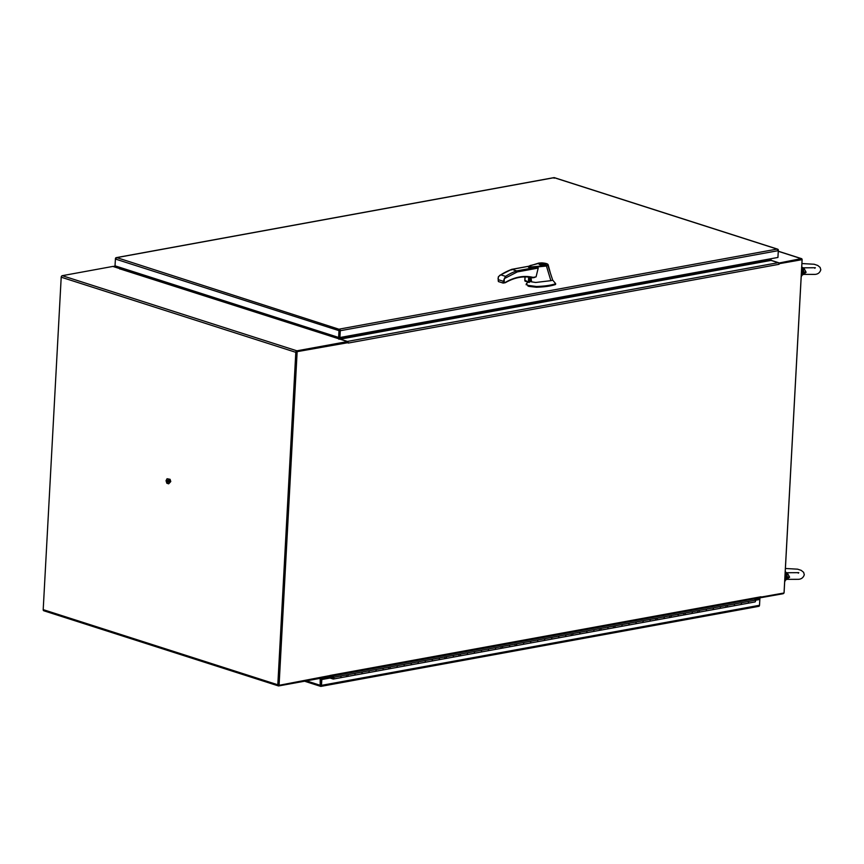 <?xml version="1.0" encoding="UTF-8"?>
<svg xmlns="http://www.w3.org/2000/svg" width="864" height="864" viewBox="0 0 864 864"><rect width="100%" height="100%" fill="white"/><g stroke="black" fill="none" stroke-linecap="round" stroke-linejoin="round"><path stroke-width="1.3" d="M295.812 352.328L277.808 684.785L43.2 609.638L61.204 277.193L295.812 352.328A1.372 0.961 -72.2 0 1 296.892 350.816L347.49 341.572L120.053 268.92M347.49 341.572L347.447 342.457L296.838 351.702M329.368 676.112L329.346 676.674L278.737 685.93A1.372 0.961 -72.2 0 1 277.808 684.785M296.482 352.21L278.672 685.033M120.15 268.758L112.882 266.425L62.284 275.681A1.372 0.961 107.8 0 0 61.204 277.193M43.2 609.638A1.372 0.961 107.8 0 0 44.129 610.783M340.265 339.152L347.393 341.431A1.372 0.918 79.6 0 1 348.246 343.062L779.026 264.308A1.372 0.918 -100.4 0 0 778.162 262.688L771.034 260.399L340.265 339.152L340.038 337.5L339.973 338.602A1.372 0.961 -72.2 0 1 339.854 339.163M119.837 269.06L120.204 268.553L339.304 338.72L338.947 339.282M339.304 338.72L339.379 337.36M120.258 267.505L120.204 268.553M321.592 678.089L321.527 679.266L321.592 678.089M760.968 597.089L784.037 592.996L802.094 259.654L778.918 263.574L801.252 259.524M783.886 593.017A1.372 0.961 -72.2 0 1 783.032 593.741L760.547 597.737M778.669 263.077L801.176 258.638A1.372 0.961 -72.2 0 1 802.116 259.783L784.112 592.229A1.372 0.961 -72.2 0 1 784.058 592.553M770.839 260.237L778.68 262.742M771.098 260.021L770.839 258.746M801.641 268.51A8.413 5.627 79.6 0 1 801.187 276.912M801.446 272.182A8.413 5.627 79.6 0 1 801.338 274.039M339.66 330.523L339.293 337.327L339.973 329.551A1.372 0.918 79.6 0 1 340.276 330.718L339.908 337.522L777.935 257.45L778.302 250.646A1.372 0.918 -100.4 0 0 777.989 249.48L777.103 249.08L777.708 249.869M339.908 337.522L338.623 337.446L338.99 330.642A1.372 0.961 -72.2 0 1 339.444 329.519L339.757 329.033L339.714 329.702M116.1 258.325L116.791 257.623L115.852 257.904A1.372 0.961 107.8 0 0 115.409 259.038L115.031 265.831L338.623 337.446M339.714 329.67L339.757 329.033A1.372 0.961 -72.2 0 1 339.757 329.033L777.103 249.08L554.148 177.671A1.372 0.961 107.8 0 0 554.137 177.671L554.126 178.254M554.137 177.671L116.791 257.623L339.973 329.551M115.452 258.714A1.372 0.918 79.6 0 1 115.873 257.774L116.791 257.623L115.916 257.872M777.956 249.448L777.103 249.08L778.01 249.35A1.372 0.961 -72.2 0 1 778.345 250.333L777.946 257.137M167.594 480.384A0.94 0.626 79.6 0 1 168.037 482.198A0.94 0.626 79.6 0 1 167.594 480.384M168.912 479.315L167.076 478.721L166.039 480.686L166.828 483.235L168.664 483.829L169.7 481.864L168.912 479.315L169.7 481.864M169.117 479.272L167.076 478.721M169.916 481.82L168.664 483.829M169.074 483.419L170.78 481.55L170.078 479.315L167.951 478.894M169.884 481.712L170.78 481.55M169.182 479.477L170.078 479.315M297.13 351.961L279.072 685.303L278.446 685.109L296.503 351.767L348.062 342.652L296.503 351.767M279.072 685.303L330.242 675.508A1.372 0.918 79.6 0 1 329.346 676.566M802.094 259.654L778.972 263.736M771.034 260.399L770.807 258.757M760.007 597.791A1.372 0.918 -100.4 0 0 761.022 596.765L761.206 597.164M113.044 266.479A1.372 0.918 79.6 0 1 113.411 266.49L120.182 268.661M332.856 677.84L333.396 678.38M332.824 677.851L332.424 677.776A1.123 0.756 79.6 0 1 333.958 678.164A1.123 0.756 79.6 0 1 333.126 679.007L329.4 677.83M340.978 676.879A1.123 0.756 -100.4 0 0 340.772 675.994A1.123 0.756 79.6 0 1 340.416 677.743A1.123 0.756 -100.4 0 0 340.978 676.879M740.642 604.508A1.123 0.756 -100.4 0 0 741.258 602.78L748.289 601.506A1.123 0.756 79.6 0 1 748.494 602.381A1.123 0.756 -100.4 0 0 748.289 601.506L755.32 600.221A1.123 0.756 79.6 0 1 754.952 601.96L747.932 603.245A1.123 0.756 -100.4 0 0 748.494 602.381A1.123 0.756 79.6 0 1 747.932 603.245A1.123 0.756 -100.4 0 1 747.673 603.223M725.825 606.83L726.592 607.079A1.123 0.756 -100.4 0 0 727.207 605.351L734.238 604.066A1.123 0.756 79.6 0 1 734.443 604.951A1.123 0.756 -100.4 0 0 734.238 604.066L741.258 602.78A1.123 0.756 -100.4 0 1 740.902 604.53L747.932 603.245M712.541 609.649A1.123 0.756 -100.4 0 0 713.156 607.921L720.187 606.636A1.123 0.756 79.6 0 1 720.392 607.522A1.123 0.756 -100.4 0 0 720.187 606.636L727.207 605.351A1.123 0.756 -100.4 0 1 726.851 607.1L733.882 605.815A1.123 0.756 -100.4 0 0 734.443 604.951A1.123 0.756 79.6 0 1 733.882 605.815L740.902 604.53M697.723 611.971L698.49 612.22A1.123 0.756 -100.4 0 0 699.106 610.492L706.136 609.206A1.123 0.756 79.6 0 1 706.342 610.092A1.123 0.756 -100.4 0 0 706.136 609.206L713.156 607.921A1.123 0.756 -100.4 0 1 712.8 609.671L719.831 608.386A1.123 0.756 -100.4 0 0 720.392 607.522A1.123 0.756 79.6 0 1 719.831 608.386L726.851 607.1M683.672 614.542L684.439 614.79A1.123 0.756 -100.4 0 0 685.055 613.062L692.075 611.777A1.123 0.756 79.6 0 1 692.28 612.662A1.123 0.756 -100.4 0 0 692.075 611.777L699.106 610.492A1.123 0.756 -100.4 0 1 698.749 612.23L705.769 610.956A1.123 0.756 -100.4 0 0 706.342 610.092A1.123 0.756 79.6 0 1 705.769 610.956L712.8 609.671M669.622 617.112L670.378 617.35A1.123 0.756 -100.4 0 0 671.004 615.632L678.024 614.347A1.123 0.756 79.6 0 1 678.229 615.233A1.123 0.756 -100.4 0 0 678.024 614.347L685.055 613.062A1.123 0.756 -100.4 0 1 684.698 614.801L691.718 613.516A1.123 0.756 -100.4 0 0 692.28 612.662A1.123 0.756 79.6 0 1 691.718 613.516L698.749 612.23M655.571 619.682L656.327 619.92A1.123 0.756 -100.4 0 0 656.953 618.203L663.973 616.918A1.123 0.756 79.6 0 1 664.178 617.792A1.123 0.756 -100.4 0 0 663.973 616.918L671.004 615.632A1.123 0.756 -100.4 0 1 670.648 617.371L677.668 616.086A1.123 0.756 -100.4 0 0 678.229 615.233A1.123 0.756 79.6 0 1 677.668 616.086L684.698 614.801M642.276 622.49A1.123 0.756 -100.4 0 0 642.892 620.762L649.922 619.477A1.123 0.756 79.6 0 1 650.128 620.363A1.123 0.756 -100.4 0 0 649.922 619.477L656.953 618.203A1.123 0.756 -100.4 0 1 656.597 619.942L663.617 618.656A1.123 0.756 -100.4 0 0 664.178 617.792A1.123 0.756 79.6 0 1 663.617 618.656L670.648 617.371M628.225 625.061A1.123 0.756 -100.4 0 0 628.841 623.333L635.872 622.048A1.123 0.756 79.6 0 1 636.077 622.933A1.123 0.756 -100.4 0 0 635.872 622.048L642.892 620.762A1.123 0.756 -100.4 0 1 642.535 622.512L649.566 621.227A1.123 0.756 -100.4 0 0 650.128 620.363A1.123 0.756 79.6 0 1 649.566 621.227L656.597 619.942M613.408 627.383L614.174 627.631A1.123 0.756 -100.4 0 0 614.79 625.903L621.821 624.618A1.123 0.756 79.6 0 1 622.026 625.504A1.123 0.756 -100.4 0 0 621.821 624.618L628.841 623.333A1.123 0.756 -100.4 0 1 628.484 625.082L635.515 623.797A1.123 0.756 -100.4 0 0 636.077 622.933A1.123 0.756 79.6 0 1 635.515 623.797L642.535 622.512M599.357 629.953L600.124 630.202A1.123 0.756 -100.4 0 0 600.739 628.474L607.77 627.188A1.123 0.756 79.6 0 1 607.975 628.074A1.123 0.756 -100.4 0 0 607.77 627.188L614.79 625.903A1.123 0.756 -100.4 0 1 614.434 627.653L621.464 626.368A1.123 0.756 -100.4 0 0 622.026 625.504A1.123 0.756 79.6 0 1 621.464 626.368L628.484 625.082M586.073 632.772A1.123 0.756 -100.4 0 0 586.688 631.044L593.708 629.759A1.123 0.756 79.6 0 1 593.924 630.644A1.123 0.756 -100.4 0 0 593.708 629.759L600.739 628.474A1.123 0.756 -100.4 0 1 600.383 630.212L607.414 628.938A1.123 0.756 -100.4 0 0 607.975 628.074A1.123 0.756 79.6 0 1 607.414 628.938L614.434 627.653M571.255 635.094L572.022 635.332A1.123 0.756 -100.4 0 0 572.638 633.614L579.658 632.329A1.123 0.756 79.6 0 1 579.863 633.204A1.123 0.756 -100.4 0 0 579.658 632.329L586.688 631.044A1.123 0.756 -100.4 0 1 586.332 632.783L593.352 631.498A1.123 0.756 -100.4 0 0 593.924 630.644A1.123 0.756 79.6 0 1 593.352 631.498L600.383 630.212M557.96 637.902A1.123 0.756 -100.4 0 0 558.587 636.174L565.607 634.9A1.123 0.756 79.6 0 1 565.812 635.774A1.123 0.756 -100.4 0 0 565.607 634.9L572.638 633.614A1.123 0.756 -100.4 0 1 572.281 635.353L579.301 634.068A1.123 0.756 -100.4 0 0 579.863 633.204A1.123 0.756 79.6 0 1 579.301 634.068L586.332 632.783M543.91 640.472A1.123 0.756 -100.4 0 0 544.536 638.744L551.556 637.459A1.123 0.756 79.6 0 1 551.761 638.345A1.123 0.756 -100.4 0 0 551.556 637.459L558.587 636.174A1.123 0.756 -100.4 0 1 558.23 637.924L565.25 636.638A1.123 0.756 -100.4 0 0 565.812 635.774A1.123 0.756 79.6 0 1 565.25 636.638L572.281 635.353M529.859 643.043A1.123 0.756 -100.4 0 0 530.474 641.315L537.505 640.03A1.123 0.756 79.6 0 1 537.71 640.915A1.123 0.756 -100.4 0 0 537.505 640.03L544.536 638.744A1.123 0.756 -100.4 0 1 544.169 640.494L551.2 639.209A1.123 0.756 -100.4 0 0 551.761 638.345A1.123 0.756 79.6 0 1 551.2 639.209L558.23 637.924M515.041 645.365L515.808 645.613A1.123 0.756 -100.4 0 0 516.424 643.885L523.454 642.6A1.123 0.756 79.6 0 1 523.66 643.486A1.123 0.756 -100.4 0 0 523.454 642.6L530.474 641.315A1.123 0.756 -100.4 0 1 530.118 643.064L537.149 641.779A1.123 0.756 -100.4 0 0 537.71 640.915A1.123 0.756 79.6 0 1 537.149 641.779L544.169 640.494M500.99 647.935L501.757 648.184A1.123 0.756 -100.4 0 0 502.373 646.456L509.404 645.17A1.123 0.756 79.6 0 1 509.609 646.056A1.123 0.756 -100.4 0 0 509.404 645.17L516.424 643.885A1.123 0.756 -100.4 0 1 516.067 645.635L523.098 644.35A1.123 0.756 -100.4 0 0 523.66 643.486A1.123 0.756 79.6 0 1 523.098 644.35L530.118 643.064M487.706 650.743A1.123 0.756 -100.4 0 0 488.322 649.026L495.353 647.741A1.123 0.756 79.6 0 1 495.558 648.626A1.123 0.756 -100.4 0 0 495.353 647.741L502.373 646.456A1.123 0.756 -100.4 0 1 502.016 648.194L509.047 646.909A1.123 0.756 -100.4 0 0 509.609 646.056A1.123 0.756 79.6 0 1 509.047 646.909L516.067 645.635M473.656 653.314A1.123 0.756 -100.4 0 0 474.271 651.596L481.291 650.311A1.123 0.756 79.6 0 1 481.496 651.186A1.123 0.756 -100.4 0 0 481.291 650.311L488.322 649.026A1.123 0.756 -100.4 0 1 487.966 650.765L494.986 649.48A1.123 0.756 -100.4 0 0 495.558 648.626A1.123 0.756 79.6 0 1 494.986 649.48L502.016 648.194M458.838 655.646L459.594 655.884A1.123 0.756 -100.4 0 0 460.22 654.156L467.24 652.882A1.123 0.756 79.6 0 1 467.446 653.756A1.123 0.756 -100.4 0 0 467.24 652.882L474.271 651.596A1.123 0.756 -100.4 0 1 473.915 653.335L480.935 652.05A1.123 0.756 -100.4 0 0 481.496 651.186A1.123 0.756 79.6 0 1 480.935 652.05L487.966 650.765M444.787 658.206L445.543 658.454A1.123 0.756 -100.4 0 0 446.17 656.726L453.19 655.441A1.123 0.756 79.6 0 1 453.395 656.327A1.123 0.756 -100.4 0 0 453.19 655.441L460.22 654.156A1.123 0.756 -100.4 0 1 459.864 655.906L466.884 654.62A1.123 0.756 -100.4 0 0 467.446 653.756A1.123 0.756 79.6 0 1 466.884 654.62L473.915 653.335M431.492 661.025A1.123 0.756 -100.4 0 0 432.108 659.297L439.139 658.012A1.123 0.756 79.6 0 1 439.344 658.897A1.123 0.756 -100.4 0 0 439.139 658.012L446.17 656.726A1.123 0.756 -100.4 0 1 445.813 658.476L452.833 657.191A1.123 0.756 -100.4 0 0 453.395 656.327A1.123 0.756 79.6 0 1 452.833 657.191L459.864 655.906M417.442 663.595A1.123 0.756 -100.4 0 0 418.057 661.867L425.088 660.582A1.123 0.756 79.6 0 1 425.293 661.468A1.123 0.756 -100.4 0 0 425.088 660.582L432.108 659.297A1.123 0.756 -100.4 0 1 431.752 661.046L438.782 659.761A1.123 0.756 -100.4 0 0 439.344 658.897A1.123 0.756 79.6 0 1 438.782 659.761L445.813 658.476M403.391 666.166A1.123 0.756 -100.4 0 0 404.006 664.438L411.037 663.152A1.123 0.756 79.6 0 1 411.242 664.038A1.123 0.756 -100.4 0 0 411.037 663.152L418.057 661.867A1.123 0.756 -100.4 0 1 417.701 663.606L424.732 662.332A1.123 0.756 -100.4 0 0 425.293 661.468A1.123 0.756 79.6 0 1 424.732 662.332L431.752 661.046M388.573 668.488L389.34 668.725A1.123 0.756 -100.4 0 0 389.956 667.008L396.986 665.723A1.123 0.756 79.6 0 1 397.192 666.608A1.123 0.756 -100.4 0 0 396.986 665.723L404.006 664.438A1.123 0.756 -100.4 0 1 403.65 666.176L410.681 664.891A1.123 0.756 -100.4 0 0 411.242 664.038A1.123 0.756 79.6 0 1 410.681 664.891L417.701 663.606M375.289 671.296A1.123 0.756 -100.4 0 0 375.905 669.578L382.936 668.293A1.123 0.756 79.6 0 1 383.141 669.168A1.123 0.756 -100.4 0 0 382.936 668.293L389.956 667.008A1.123 0.756 -100.4 0 1 389.599 668.747L396.63 667.462A1.123 0.756 -100.4 0 0 397.192 666.608A1.123 0.756 79.6 0 1 396.63 667.462L403.65 666.176M361.238 673.866A1.123 0.756 -100.4 0 0 361.854 672.138L368.874 670.853A1.123 0.756 79.6 0 1 369.079 671.738A1.123 0.756 -100.4 0 0 368.874 670.853L375.905 669.578A1.123 0.756 -100.4 0 1 375.548 671.317L382.568 670.032A1.123 0.756 -100.4 0 0 383.141 669.168A1.123 0.756 79.6 0 1 382.568 670.032L389.599 668.747M346.421 676.188L347.177 676.436A1.123 0.756 -100.4 0 0 347.803 674.708L354.823 673.423A1.123 0.756 79.6 0 1 355.028 674.309A1.123 0.756 -100.4 0 0 354.823 673.423L361.854 672.138A1.123 0.756 -100.4 0 1 361.498 673.888L368.518 672.602A1.123 0.756 -100.4 0 0 369.079 671.738A1.123 0.756 79.6 0 1 368.518 672.602L375.548 671.317M328.979 677.905L329.13 677.149L333.158 678.424M354.208 675.151A1.123 0.756 -100.4 0 0 355.028 674.309A1.123 0.756 79.6 0 1 354.467 675.173L361.498 673.888M340.157 677.722A1.123 0.756 -100.4 0 0 340.416 677.743L347.447 676.458A1.123 0.756 -100.4 0 0 347.803 674.708L333.752 677.279A1.123 0.756 -100.4 0 0 333.018 676.804L332.597 676.004M755.32 600.221L754.596 598.86M333.029 675.929L333.752 677.279M333.515 678.024L333.104 677.441L333.515 678.024M329.432 677.819L321.17 679.331L321.797 679.536L321.484 685.357A1.372 0.918 79.6 0 1 321.052 686.297L320.825 678.229M320.836 685.778L320.814 686.329A1.372 0.918 79.6 0 1 320.803 686.329L321.17 679.331M758.7 598.115L759.197 599.26L755.201 599.994M759.078 606.226L758.16 606.377L759.078 606.226A1.372 0.918 -100.4 0 0 759.499 605.286L759.812 599.465L755.352 600.275M759.251 598.288L759.91 598.169L759.542 604.962A1.372 0.961 -72.2 0 1 759.499 605.286L321.484 685.357M320.803 686.329L320.522 686.264A1.372 0.961 -72.2 0 1 320.188 685.282L320.166 678.348M321.224 678.359L320.555 678.478M330.059 678.024L321.797 679.536M759.197 599.26L759.812 599.465M759.37 597.985L759.91 598.169M785.128 573.426A8.413 5.627 79.6 0 1 784.674 581.828M784.933 577.109A8.413 5.627 79.6 0 1 784.825 578.956M530.982 277.214L531.122 278.359L529.589 277.614M529.384 281.286L531.22 279.104L531.49 281.21L529.373 281.599M529.394 281.124A1.804 1.264 107.8 0 0 529.6 281.102A1.804 1.264 107.8 0 0 530.982 279.439A1.804 1.264 107.8 0 0 530.248 277.646A1.804 1.264 107.8 0 0 529.794 277.614A1.804 1.264 107.8 0 0 529.578 277.679M539.881 264.719C538.574 263.466 540.216 263.174 544.806 263.812C546.113 265.064 544.482 265.356 539.881 264.719L538.985 264.082M544.45 263.876C545.584 264.946 544.18 265.205 540.238 264.654C539.114 263.585 540.518 263.326 544.45 263.876L545.206 264.859M530.183 281.621L535.691 282.474L550.876 280.67L546.426 266.026L531.371 267.538C529.06 267.656 528.109 267.365 528.52 266.663L538.207 268.078L536.08 276.847L532.742 277.819M531.122 278.359L531.22 279.104M550.876 280.67L552.712 280.152L547.862 265.453L533.801 266.674C528.001 267.462 528.962 265.496 531.058 265.356L538.466 263.477M526.738 283.414L526.262 284.267L526.738 283.414L526.262 284.267L528.142 285.39L536.393 286.502C544.428 286.243 550.789 285.347 555.455 283.802L555.552 283.532M555.584 283.554L552.712 280.152M529.686 278.953L529.481 279.612A1.804 1.264 -72.2 0 0 529.675 278.975A1.804 1.264 -72.2 0 0 529.578 277.852M503.734 283.014L505.861 282.096C515.171 276.836 524.264 275.26 533.142 277.387L532.613 277.819A61.69 43.157 -72.2 0 0 505.559 282.474L504.684 282.809M511.337 270L511.931 269.363L511.337 270L511.931 269.363L516.704 270.886L517.288 271.912L504.338 278.608L502.913 282.614L504.554 282.863M546.07 265.378L547.366 264.967C548.057 263.898 546.188 263.218 541.76 262.904L538.909 263.099M544.806 263.812L545.702 264.449M550.325 272.916L548.186 264.892L547.366 264.967M555.455 283.802L555.412 284.548C550.746 286.092 544.396 286.988 536.36 287.248L528.876 286.384L528.142 285.39M526.694 284.159L528.109 286.135M498.193 280.498L498.388 276.707L500.774 274.849A71.129 49.766 -72.2 0 1 511.931 269.363L528.606 266.317M529.232 282.474L529.524 277.214L529.243 282.409M529.07 277.15L528.8 282.182L524.902 280.271L524.869 280.93L525.085 276.901M535.475 267.462L516.704 270.886A71.129 49.766 107.8 0 0 505.559 276.372L504.338 278.608M504.349 278.618L504.144 282.409L505.559 282.474M540.238 264.654L539.438 264.546M804.006 268.337L802.116 267.894L804.006 268.337L806.123 272.29L801.706 275.584M801.911 263.563L814.126 264.244L817.744 265.453L820.141 267.43L820.8 269.806C819.904 272.646 817.981 274.169 815.022 274.396L803.671 274.385M801.997 274.741L802.667 272.074L801.608 267.419L803.876 272.041L806.123 272.29M814.817 268.272L815.324 267.732L803.045 267.829L802.094 267.181A5.486 3.672 -100.4 0 1 802.31 267.538L802.094 267.473M803.034 268.218L803.876 272.041L802.688 274.579M801.652 275.638L803.876 272.041L802.667 272.074M786.521 573.134L785.786 572.454L787.493 573.253L786.521 573.134L787.363 576.958L786.175 579.506L789.61 577.206L787.493 573.253M798.304 573.188L798.811 572.659L786.532 572.746L785.225 571.612A5.486 3.672 79.6 0 1 785.57 572.098A5.486 3.672 79.6 0 1 785.786 572.454L785.095 572.346L786.154 576.99L785.484 579.658M786.175 579.506L787.158 579.312M789.61 577.206L787.363 576.958L785.581 572.389M786.154 576.99L787.363 576.958L785.138 580.565M296.892 350.816L62.284 275.681M801.176 258.638L778.291 251.305M340.276 330.718L778.302 250.646M115.409 259.038L338.99 330.642M761.022 596.765L330.07 675.454M347.393 341.431L778.162 262.688M339.973 338.602L770.742 259.859M113.411 266.49L115.744 266.058M332.856 676.49L329.195 677.16M320.188 685.282L306.407 680.864M532.969 277.765L534.568 277.474M536.08 276.847L533.142 277.387M538.207 268.078L517.288 271.912M536.393 286.502L536.36 287.248M528.919 285.638L528.876 286.384M500.774 274.849L505.559 276.372M498.215 279.644L502.988 281.178M503.032 283.003L498.377 281.556L503.161 283.09L498.377 281.556L498.064 278.035M528.66 277.106L528.433 281.405M43.783 610.762L278.392 685.908M778.302 251.219L801.533 258.649M553.997 177.617L116.294 257.634M777.622 249.156L554.321 177.638M329.562 676.555L760.331 597.812M113.087 266.468L115.582 266.015M329.13 677.149L332.845 676.48M333.385 679.028L340.416 677.743M347.447 676.458L354.467 675.173M758.657 606.366L320.954 686.383M320.63 686.362L304.538 681.21M548.186 264.892C548.024 263.844 545.875 263.174 541.739 262.883L538.769 263.088L528.811 266.198L528.304 266.976M526.468 283.608L528.595 281.642M528.725 266.242L511.736 269.341M555.649 283.662L555.606 284.396M526.219 284.04L526.176 284.785M511.682 269.363L499.619 275.432M525.215 281.2L529.135 282.452M504.792 282.874L505.753 282.463C514.955 277.279 523.908 275.724 532.613 277.819M524.999 276.901L524.804 280.638M529.61 277.225L529.319 282.463M803.844 274.428L802.948 274.504M787.331 579.344L798.509 579.323C801.468 579.096 803.39 577.562 804.287 574.733L803.628 572.346L801.23 570.38L797.612 569.171L785.398 568.49M786.434 579.431L785.192 580.511"/></g></svg>
